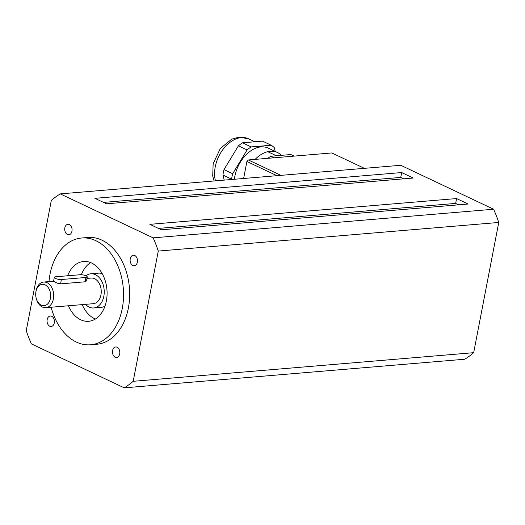 <?xml version="1.0" encoding="UTF-8"?>
<svg xmlns="http://www.w3.org/2000/svg" width="525" height="525" viewBox="0 0 525 525"><rect width="100%" height="100%" fill="white"/><g stroke="black" fill="none" stroke-linecap="round" stroke-linejoin="round"><path stroke-width="0.79" d="M276.931 175.685L246.901 161.47A90.011 59.935 -64.7 0 1 248.397 159.954L280.914 175.35M364.357 168.341L331.839 152.946L248.397 159.954M246.901 161.47L243.626 178.487M87.248 276.905L86.474 280.908L85.299 281.781L60.552 283.868L57.435 283.231L53.53 281.393L54.292 277.344A4.285 1.155 -169.1 0 1 55.611 276.787L80.148 274.726A4.285 1.155 -169.1 0 1 84.807 275.343A4.285 1.155 -169.1 0 1 87.248 276.905A4.285 1.155 -169.1 0 1 85.929 277.463L61.392 279.523A4.285 1.155 -169.1 0 1 56.733 278.906A4.285 1.155 -169.1 0 1 54.292 277.344M45.137 284.865A10.717 7.455 85.2 0 1 48.753 302.63A10.717 7.455 85.2 0 1 36.205 298.239A10.717 7.455 85.2 0 1 35.766 292.97A10.717 7.455 85.2 0 1 45.137 284.865M36.205 298.239L36.343 298.758A12.856 8.951 -94.8 0 0 45.8 307.683A12.856 8.951 -94.8 0 0 53.681 296.579A12.856 8.951 -94.8 0 0 47.06 282.706A12.856 8.951 -94.8 0 0 43.641 282.056A12.856 8.951 -94.8 0 0 35.812 292.432L35.766 292.97M86.96 278.414L91.186 278.06A12.856 8.951 85.2 0 1 94.605 278.709A12.856 8.951 85.2 0 1 101.22 292.582A12.856 8.951 85.2 0 1 93.338 303.686L45.8 307.683M134.754 255.504A5.27 3.668 85.2 0 1 137.471 261.194A5.27 3.668 85.2 0 1 134.236 265.742A5.27 3.668 85.2 0 1 130.141 260.794A5.27 3.668 85.2 0 1 133.357 255.235A5.27 3.668 85.2 0 1 134.754 255.504M51.686 316.273A5.27 3.668 85.2 0 1 54.403 321.956A5.27 3.668 85.2 0 1 51.168 326.504A5.27 3.668 85.2 0 1 47.073 321.562A5.27 3.668 85.2 0 1 50.288 316.004A5.27 3.668 85.2 0 1 51.686 316.273M117.095 347.235A5.27 3.668 85.2 0 1 119.805 352.918A5.27 3.668 85.2 0 1 116.57 357.473A5.27 3.668 85.2 0 1 112.481 352.524A5.27 3.668 85.2 0 1 115.69 346.966A5.27 3.668 85.2 0 1 117.095 347.235M69.353 224.543A5.27 3.668 85.2 0 1 72.063 230.226A5.27 3.668 85.2 0 1 68.834 234.78A5.27 3.668 85.2 0 1 64.739 229.832A5.27 3.668 85.2 0 1 67.955 224.273A5.27 3.668 85.2 0 1 69.353 224.543M85.975 275.776A17.148 11.931 85.2 0 1 90.825 273.787A17.148 11.931 85.2 0 1 95.386 274.654A17.148 11.931 85.2 0 1 104.206 293.153A17.148 11.931 85.2 0 1 93.699 307.958A17.148 11.931 85.2 0 1 85.477 304.349M104.961 306.173A17.148 11.931 85.2 0 1 101.364 307.315L93.699 307.958M90.825 273.787L98.497 273.144A17.148 11.931 85.2 0 1 102.224 273.663M90.661 262.598A30.004 20.882 -94.8 0 0 81.368 274.719M82.208 304.625A30.004 20.882 -94.8 0 0 95.399 319.016M67.6 275.783A30.004 20.882 85.2 0 1 83.613 261.489A30.004 20.882 85.2 0 1 91.593 263.012A30.004 20.882 85.2 0 1 107.034 295.378A30.004 20.882 85.2 0 1 88.64 321.287A30.004 20.882 85.2 0 1 68.407 305.78M48.983 281.603A53.576 37.288 85.2 0 1 81.644 237.996A53.576 37.288 85.2 0 1 95.885 240.713A53.576 37.288 85.2 0 1 123.46 298.508A53.576 37.288 85.2 0 1 90.615 344.781A53.576 37.288 85.2 0 1 51.135 307.23M81.644 237.996L87.773 237.484A53.576 37.288 85.2 0 1 102.021 240.201A53.576 37.288 85.2 0 1 129.59 297.997A53.576 37.288 85.2 0 1 96.751 344.262L90.615 344.781M456.586 198.555L468.149 204.028L161.418 229.806L149.855 224.332L456.586 198.555L455.654 203.418L458.627 204.829M455.654 203.418L158.438 228.401M106.496 203.805L94.933 198.332L401.671 172.554L413.234 178.027L106.496 203.805M401.671 172.554L400.733 177.417L403.712 178.828M400.733 177.417L103.523 202.401M493.605 209.239A105.013 73.08 85.2 0 1 498.75 222.456L158.274 251.075A105.013 73.08 -94.8 0 0 153.136 237.858L493.605 209.239L400.752 165.283L60.277 193.896A105.013 73.08 -94.8 0 0 51.325 200.438L26.25 330.671A105.013 73.08 -94.8 0 0 31.395 343.888L124.248 387.85A105.013 73.08 -94.8 0 0 133.199 381.301L473.675 352.688A105.013 73.08 85.2 0 1 464.723 359.231L124.248 387.85M153.136 237.858L60.277 193.896M133.199 381.301L158.274 251.075M473.675 352.688L498.75 222.456M294.19 156.109L290.883 154.54L270.834 156.227A33.114 22.05 115.3 0 0 267.875 158.32M274.142 157.795L270.834 156.227M231.696 179.491L231.61 179.156A33.114 22.05 -64.7 0 1 232.66 173.723L247.098 149.94A33.114 22.05 -64.7 0 1 251.18 146.921L271.228 145.241A33.114 22.05 -64.7 0 1 274.267 147.656L275.225 151.43M255.104 159.397A29.144 19.405 -64.7 0 1 270.296 151.272A29.144 19.405 -64.7 0 1 277.463 152.493L268.209 148.116A29.144 19.405 115.3 0 0 261.05 146.888A29.144 19.405 115.3 0 0 234.419 179.261M271.228 145.241L262.553 141.133L242.511 142.82A33.114 22.05 115.3 0 0 238.429 145.832L223.985 169.621A33.114 22.05 115.3 0 0 222.941 175.055L224.221 180.114M251.18 146.921L242.511 142.82M247.098 149.94L238.429 145.832M232.66 173.723L223.985 169.621M231.61 179.156L222.941 175.055M277.463 152.493A29.144 19.405 -64.7 0 1 281.387 155.341M85.089 281.807L85.929 277.463M61.392 279.523L60.552 283.868M215.473 180.849A29.144 19.405 -64.7 0 1 220.546 153.103A29.144 19.405 -64.7 0 1 241.395 137.583A29.144 19.405 -64.7 0 1 248.555 138.81L254.835 141.783M53.543 281.223L43.641 282.056M276.36 155.761L267.737 151.686M214.082 180.968L212.717 176.013L213.157 163.741L220.343 148.463L231.748 139.132L239.111 137.15L248.555 138.81"/></g></svg>
